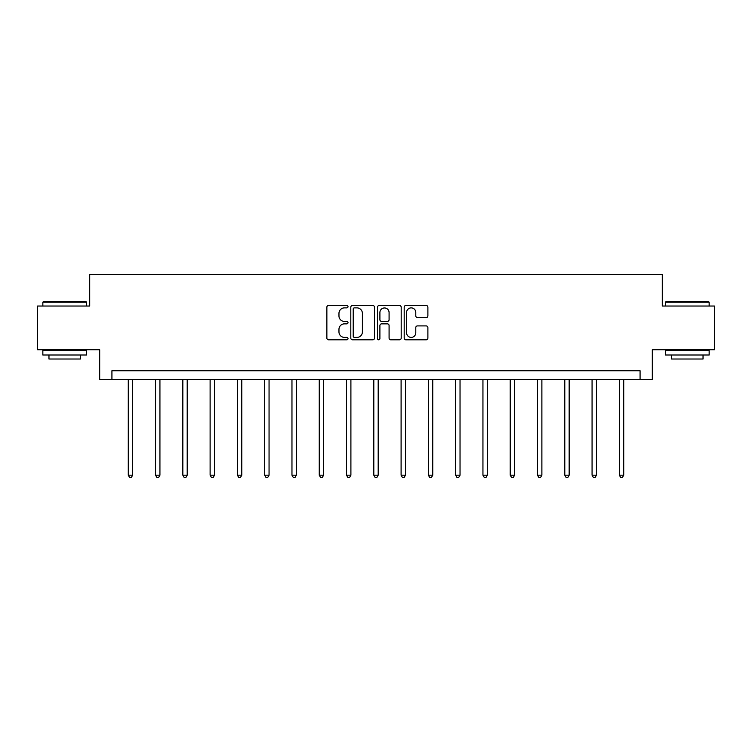 <?xml version="1.0" encoding="UTF-8"?>
<svg xmlns="http://www.w3.org/2000/svg" width="752" height="752" viewBox="0 0 752 752"><rect width="100%" height="100%" fill="white"/><g stroke="black" fill="none" stroke-linecap="round" stroke-linejoin="round"><path stroke-width="1.13" d="M348.016 306.675A1.203 1.203 0 0 0 346.822 305.481L328.577 305.481A1.72 1.72 0 0 0 326.866 307.192L326.866 338.09A1.72 1.72 0 0 0 328.577 339.81L346.822 339.81A1.203 1.203 0 0 0 348.016 338.607A1.203 1.203 0 0 0 346.822 337.404L344.454 337.404A5.49 5.49 0 0 1 338.964 331.914L338.964 329.338A5.49 5.49 0 0 1 344.454 323.849L346.822 323.849A1.203 1.203 0 0 0 348.016 322.646A1.203 1.203 0 0 0 346.822 321.442L344.454 321.442A5.49 5.49 0 0 1 338.964 315.953L338.964 313.377A5.49 5.49 0 0 1 344.454 307.878L346.822 307.878A1.203 1.203 0 0 0 348.016 306.675M426.168 317.579A1.72 1.72 0 0 0 427.888 315.859L427.888 307.192A1.72 1.72 0 0 0 426.168 305.481L405.911 305.481A1.72 1.72 0 0 0 404.191 307.192L404.191 338.09A1.72 1.72 0 0 0 405.911 339.81L426.168 339.81A1.72 1.72 0 0 0 427.888 338.09L427.888 327.618A1.72 1.72 0 0 0 426.168 325.907L417.501 325.907A1.72 1.72 0 0 0 415.781 327.618L415.781 332.816A4.597 4.597 0 0 1 411.194 337.404A4.597 4.597 0 0 1 406.597 332.816L406.597 312.475A4.597 4.597 0 0 1 411.194 307.878A4.597 4.597 0 0 1 415.781 312.475L415.781 315.859A1.72 1.72 0 0 0 417.501 317.579L426.168 317.579M640.074 379.478L652.313 379.478L652.313 349.746L714.4 349.746L714.4 306.026L662.286 306.026L662.286 274.546L89.714 274.546L89.714 306.026L37.6 306.026L37.6 349.746L99.687 349.746L99.687 379.478L640.074 379.478L640.074 370.736L111.926 370.736L111.926 379.478M374.496 307.192A1.72 1.72 0 0 0 372.785 305.481L352.528 305.481A1.72 1.72 0 0 0 350.808 307.192L350.808 338.09A1.72 1.72 0 0 0 352.528 339.81L372.785 339.81A1.72 1.72 0 0 0 374.496 338.09L374.496 307.192M379.215 305.481L399.472 305.481A1.72 1.72 0 0 1 401.192 307.192L401.192 338.09A1.72 1.72 0 0 1 399.472 339.81L390.805 339.81A1.72 1.72 0 0 1 389.085 338.09L389.085 325.56A1.72 1.72 0 0 0 387.374 323.849L381.621 323.849A1.72 1.72 0 0 0 379.901 325.56L379.901 338.607A1.203 1.203 0 0 1 378.707 339.81A1.203 1.203 0 0 1 377.504 338.607L377.504 307.192A1.72 1.72 0 0 1 379.215 305.481M354.418 307.878A1.203 1.203 0 0 0 353.214 309.081L353.214 336.2A1.203 1.203 0 0 0 354.418 337.404L356.899 337.404A5.49 5.49 0 0 0 362.398 331.914L362.398 313.377A5.49 5.49 0 0 0 356.899 307.878L354.418 307.878M389.085 312.559A4.597 4.597 0 0 0 384.498 307.963A4.597 4.597 0 0 0 379.901 312.559L379.901 319.722A1.72 1.72 0 0 0 381.621 321.442L387.374 321.442A1.72 1.72 0 0 0 389.085 319.722L389.085 312.559M128.282 379.478L128.282 475.179L132.653 475.179L132.653 379.478M132.653 475.179L131.337 477.454L129.588 477.454L128.282 475.179M43.372 301.655L86.038 301.655L86.565 302.182L42.845 302.182L43.372 301.655M64.71 355L42.845 355L42.845 350.62L86.565 350.62L86.565 355L64.71 355M80.445 355L80.445 359.014L48.965 359.014L48.965 355M665.962 301.655L708.628 301.655L709.155 302.182L665.435 302.182L665.962 301.655M687.29 355L665.435 355L665.435 350.62L709.155 350.62L709.155 355L687.29 355M703.035 355L703.035 359.014L671.555 359.014L671.555 355M155.561 379.478L155.561 475.179L159.932 475.179L159.932 379.478M159.932 475.179L158.616 477.454L156.867 477.454L155.561 475.179M182.839 379.478L182.839 475.179L187.21 475.179L187.21 379.478M187.21 475.179L185.904 477.454L184.155 477.454L182.839 475.179M210.118 379.478L210.118 475.179L214.499 475.179L214.499 379.478M214.499 475.179L213.183 477.454L211.434 477.454L210.118 475.179M237.406 379.478L237.406 475.179L241.777 475.179L241.777 379.478M241.777 475.179L240.461 477.454L238.713 477.454L237.406 475.179M264.685 379.478L264.685 475.179L269.056 475.179L269.056 379.478M269.056 475.179L267.75 477.454L266.001 477.454L264.685 475.179M291.964 379.478L291.964 475.179L296.344 475.179L296.344 379.478M296.344 475.179L295.028 477.454L293.28 477.454L291.964 475.179M319.252 379.478L319.252 475.179L323.623 475.179L323.623 379.478M323.623 475.179L322.307 477.454L320.559 477.454L319.252 475.179M346.531 379.478L346.531 475.179L350.902 475.179L350.902 379.478M350.902 475.179L349.595 477.454L347.847 477.454L346.531 475.179M373.81 379.478L373.81 475.179L378.19 475.179L378.19 379.478M378.19 475.179L376.874 477.454L375.126 477.454L373.81 475.179M401.098 379.478L401.098 475.179L405.469 475.179L405.469 379.478M405.469 475.179L404.153 477.454L402.405 477.454L401.098 475.179M428.377 379.478L428.377 475.179L432.748 475.179L432.748 379.478M432.748 475.179L431.441 477.454L429.693 477.454L428.377 475.179M455.656 379.478L455.656 475.179L460.036 475.179L460.036 379.478M460.036 475.179L458.72 477.454L456.972 477.454L455.656 475.179M482.944 379.478L482.944 475.179L487.315 475.179L487.315 379.478M487.315 475.179L485.999 477.454L484.25 477.454L482.944 475.179M510.223 379.478L510.223 475.179L514.594 475.179L514.594 379.478M514.594 475.179L513.287 477.454L511.539 477.454L510.223 475.179M537.501 379.478L537.501 475.179L541.882 475.179L541.882 379.478M541.882 475.179L540.566 477.454L538.817 477.454L537.501 475.179M564.79 379.478L564.79 475.179L569.161 475.179L569.161 379.478M569.161 475.179L567.845 477.454L566.096 477.454L564.79 475.179M592.068 379.478L592.068 475.179L596.439 475.179L596.439 379.478M596.439 475.179L595.133 477.454L593.384 477.454L592.068 475.179M619.347 379.478L619.347 475.179L623.718 475.179L623.718 379.478M623.718 475.179L622.412 477.454L620.663 477.454L619.347 475.179M42.845 306.026L42.845 302.182M52.819 350.62L52.819 349.746M76.601 350.62L76.601 349.746M86.565 306.026L86.565 302.182M665.435 306.026L665.435 302.182M675.399 350.62L675.399 349.746M699.181 350.62L699.181 349.746M709.155 306.026L709.155 302.182"/></g></svg>
